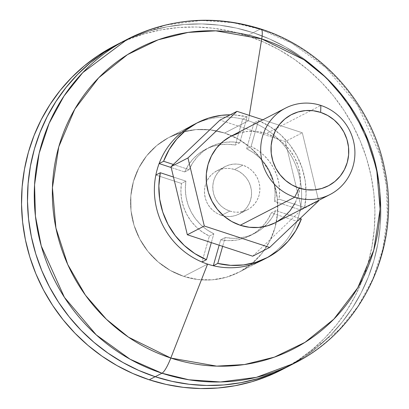 <?xml version="1.0" encoding="UTF-8"?>
<svg xmlns="http://www.w3.org/2000/svg" width="409" height="409" viewBox="0 0 409 409"><rect width="100%" height="100%" fill="white"/><g stroke="black" fill="none" stroke-linecap="round" stroke-linejoin="round"><path stroke-width="0.31" stroke-dasharray="2.04 1.53" d="M281.719 369.792A182.261 175.2 62.7 0 0 373.949 194.52A182.261 175.2 62.7 0 0 247.225 35.767L253.181 32.7A182.261 175.2 -117.3 0 1 379.9 191.448A182.261 175.2 -117.3 0 1 287.675 366.725A182.261 175.2 62.7 0 0 379.9 191.448A182.261 175.2 62.7 0 0 253.181 32.7L236.3 28.068L219.117 25.138L201.785 23.937L184.479 24.479L167.363 26.754L150.599 30.741L134.351 36.406L118.779 43.691L134.351 36.406L150.599 30.741L167.363 26.754L184.479 24.479L201.785 23.937L219.117 25.138L236.3 28.068L253.181 32.7L247.225 35.767L263.626 42.055L279.403 49.939L294.398 59.341L308.463 70.174L321.469 82.332L333.289 95.701L343.805 110.149L352.921 125.532L360.549 141.708L366.612 158.523L371.05 175.814L373.831 193.411L374.915 211.146L374.296 228.851L371.986 246.346L368.003 263.478L362.379 280.068L355.181 295.963L346.469 311.009L336.326 325.063L324.858 337.982L312.169 349.654L298.381 359.956L281.801 369.751M296.883 221.3L301.346 218.999L296.883 221.3A75.941 73.001 62.7 0 0 300.15 209.832A75.941 73.001 -117.3 0 1 296.883 221.3L271.285 212.905L275.753 210.599A48.605 46.718 -117.3 0 1 254.73 233.334A48.605 46.718 -117.3 0 1 225.165 237.496L220.696 239.797A48.605 46.718 62.7 0 0 250.267 235.635A48.605 46.718 62.7 0 0 271.285 212.905L296.883 221.3M304.613 207.532L300.15 209.832L274.551 201.438A48.605 46.718 62.7 0 0 246.622 148.779L251.09 146.478A48.605 46.718 -117.3 0 1 279.02 199.132L274.551 201.438L275.119 193.534L274.408 185.599L272.435 177.854L269.255 170.502L264.95 163.743L259.649 157.772L253.483 152.736L246.622 148.779L254.009 122.848L258.478 120.548A75.941 73.001 -117.3 0 1 304.613 207.532L306.07 194.403L305.247 181.141L302.169 168.16L296.924 155.86L289.684 144.622L280.666 134.801L270.155 126.688L258.478 120.548L251.09 146.478L257.946 150.435L264.112 155.466L269.419 161.443L273.718 168.201L276.898 175.548L278.872 183.298L279.587 191.228L279.02 199.132L304.613 207.532L279.02 199.132L274.551 201.438L300.15 209.832L304.613 207.532M193.212 124.929L169.392 137.204A75.941 73.001 62.7 0 0 130.962 210.231A75.941 73.001 62.7 0 0 183.764 276.382A75.941 73.001 62.7 0 0 238.968 272.215A75.941 73.001 62.7 0 0 277.399 199.183A75.941 73.001 62.7 0 0 224.597 133.037L248.416 120.762L224.597 133.037L238.002 138.942L250.114 147.373L260.456 158.012L268.636 170.441L274.342 184.188L277.348 198.723L277.542 213.488L274.92 227.915L269.577 241.453L261.724 253.575L251.658 263.825L239.766 271.796L226.504 277.195L212.389 279.807L197.956 279.531L183.764 276.382L170.354 270.477L158.247 262.041L147.905 251.407L139.725 238.979L134.019 225.231L131.013 210.696L130.819 195.931L133.441 181.499L138.784 167.966L146.637 155.839L156.703 145.594L168.595 137.618L181.857 132.225L195.972 129.612L210.405 129.888L224.597 133.037A75.941 73.001 62.7 0 0 169.392 137.204A75.941 73.001 62.7 0 0 130.962 210.231A75.941 73.001 62.7 0 0 183.764 276.382L207.583 264.102L183.764 276.382A75.941 73.001 62.7 0 0 238.968 272.215A75.941 73.001 62.7 0 0 277.399 199.183A75.941 73.001 62.7 0 0 224.597 133.037A75.941 73.001 62.7 0 0 169.392 137.204L193.212 124.929A75.941 73.001 -117.3 0 1 248.416 120.762L249.291 115.374L248.416 120.762A75.941 73.001 -117.3 0 1 254.009 122.848A75.941 73.001 62.7 0 0 248.416 120.762L224.597 133.037L248.416 120.762A75.941 73.001 62.7 0 0 242.69 119.137A75.941 73.001 -117.3 0 1 248.416 120.762A75.941 73.001 -117.3 0 1 301.075 185.62A75.941 73.001 -117.3 0 1 264.996 258.749M213.846 233.784A48.605 46.718 -117.3 0 1 185.916 181.126L181.448 183.431A48.605 46.718 62.7 0 0 209.377 236.085L213.846 233.784L206.985 229.827L200.819 224.797L195.517 218.82L191.213 212.061L188.033 204.71L186.059 196.964L185.349 189.03L185.916 181.126L173.477 177.046L185.916 181.126L181.448 183.431L180.88 191.335L181.596 199.265L183.569 207.015L186.749 214.367L191.049 221.121L196.356 227.097L202.521 232.128L209.377 236.085L201.99 262.016L209.377 236.085L213.846 233.784L211.325 242.624L213.846 233.784M275.753 210.599L272.108 217.496L267.384 223.641L261.709 228.882L255.242 233.069L248.156 236.085L240.645 237.859L232.91 238.335L225.165 237.496L222.644 246.341L225.165 237.496L220.696 239.797L228.442 240.635L236.177 240.16L243.687 238.391L250.773 235.369L257.241 231.182L262.915 225.947L267.639 219.797L271.285 212.905L275.753 210.599L300.017 218.559L275.753 210.599M247.159 116.831L242.69 119.137L235.303 145.067A48.605 46.718 62.7 0 0 205.737 149.229A48.605 46.718 62.7 0 0 184.715 171.964L189.183 169.658A48.605 46.718 -117.3 0 1 210.2 146.928A48.605 46.718 -117.3 0 1 239.771 142.767L235.303 145.067L227.557 144.229L219.827 144.704L212.312 146.478L205.226 149.495L198.759 153.682L193.089 158.922L188.365 165.067L184.715 171.964L171.192 167.526L184.715 171.964L189.183 169.658L192.828 162.767L197.552 156.616L203.227 151.381L209.694 147.194L216.78 144.172L224.29 142.404L232.026 141.928L239.771 142.767L247.159 116.831L234.275 114.919L230.252 114.796A75.941 73.001 -117.3 0 1 247.159 116.831L239.771 142.767L235.303 145.067L242.69 119.137L247.159 116.831M173.339 164.464L189.183 169.658L173.339 164.464M112.823 46.764L128.395 39.479L144.643 33.809L161.407 29.821L178.523 27.546L195.829 27.004L213.161 28.206L230.349 31.135L247.225 35.767A182.261 175.2 62.7 0 0 114.73 45.762M155.855 175.032L181.448 183.431L155.855 175.032M219.158 245.196L220.696 239.797L219.158 245.196M379.782 190.343L380.871 208.079L380.252 225.778L377.942 243.278L373.959 260.405L368.335 277L361.137 292.895L352.425 307.941L342.282 321.995L330.815 334.915L318.12 346.587L304.337 356.888L287.752 366.684L304.337 356.888L318.12 346.587L330.815 334.915L342.282 321.995L352.425 307.941L361.137 292.895L368.335 277L373.959 260.405L377.942 243.278L380.252 225.778L380.871 208.079L379.782 190.343L377.006 172.746L372.568 155.456L366.505 138.641L358.877 122.465L349.761 107.076L339.245 92.633L327.425 79.264L339.245 92.633L349.761 107.076L358.877 122.465L366.505 138.641L372.568 155.456L377.006 172.746L379.23 185.804M321.162 73.119L314.419 67.107L300.354 56.273L285.359 46.871L269.582 38.988L253.181 32.7L259.966 29.197A182.261 175.2 -117.3 0 1 386.689 187.951A182.261 175.2 -117.3 0 1 294.46 363.223L339.153 329.818L357.962 306.346L372.819 279.056L382.798 249.025L387.369 217.619L386.515 186.315L380.682 156.473L357.527 105.082L325.692 67.541L291.837 43.201L259.966 29.197L253.181 32.7L269.582 38.988L285.359 46.871L300.354 56.273L314.419 67.107L321.162 73.119M120.686 42.694A182.261 175.2 -117.3 0 1 253.181 32.7A182.261 175.2 62.7 0 0 120.686 42.694L120.609 42.735M254.009 122.848L246.622 148.779L251.09 146.478L258.478 120.548L254.009 122.848M183.764 276.382L207.583 264.102L183.764 276.382L197.956 279.531L212.389 279.807L226.504 277.195L239.766 271.796L251.658 263.825L261.724 253.575L269.577 241.453L274.92 227.915L277.542 213.488L277.348 198.723L274.342 184.188L268.636 170.441L260.456 158.012L250.114 147.373L238.002 138.942L224.597 133.037L210.405 129.888L195.972 129.612L181.857 132.225L168.595 137.618L156.703 145.594L146.637 155.839L138.784 167.966L133.441 181.499L130.819 195.931L131.013 210.696L134.019 225.231L139.725 238.979L147.905 251.407L158.247 262.041L170.354 270.477L183.764 276.382M195.466 123.815A75.941 73.001 -117.3 0 1 248.416 120.762A75.941 73.001 -117.3 0 1 301.218 186.908A75.941 73.001 -117.3 0 1 262.788 259.94L238.968 272.215L262.788 259.94M261.034 29.054A24.3 4.796 -71.8 0 0 259.966 29.197L233.064 22.648L201.422 20.45L165.604 25.061L127.475 39.198M234.536 169.5L242.869 165.2A24.3 23.359 -117.3 0 1 259.766 186.366A24.3 23.359 -117.3 0 1 247.471 209.74A24.3 23.359 -117.3 0 1 229.807 211.07L221.468 215.369A24.3 23.359 62.7 0 0 239.132 214.035A24.3 23.359 62.7 0 0 251.433 190.666A24.3 23.359 62.7 0 0 234.536 169.5L238.825 171.386L242.701 174.086L246.008 177.491L248.626 181.468L250.451 185.865L251.412 190.517L251.479 195.241L250.635 199.858L248.928 204.188L246.412 208.069L243.191 211.351L239.388 213.902L235.144 215.63L230.63 216.463L226.008 216.376L221.468 215.369L217.179 213.478L213.304 210.778L209.991 207.378L207.373 203.401L205.548 198.999L204.587 194.347L204.526 189.623L205.364 185.006L207.072 180.676L209.587 176.795L212.808 173.518L216.612 170.962L220.855 169.239L225.374 168.401L229.991 168.488L234.536 169.5A24.3 23.359 62.7 0 0 216.867 170.829A24.3 23.359 62.7 0 0 204.572 194.198A24.3 23.359 62.7 0 0 221.468 215.369L229.807 211.07A24.3 23.359 -117.3 0 1 212.91 189.904A24.3 23.359 -117.3 0 1 225.206 166.535A24.3 23.359 -117.3 0 1 242.869 165.2L234.536 169.5M275.574 222.593A48.605 46.718 62.7 0 0 300.17 175.855A48.605 46.718 62.7 0 0 266.377 133.518L320.866 105.44L266.377 133.518L274.955 137.301L282.706 142.695L289.327 149.5L294.562 157.455L298.212 166.253L300.14 175.558L300.262 185.006L298.585 194.244L295.165 202.905M318.565 200.441L302.317 132.772L262.813 119.811L302.317 132.772L285.344 141.519L219.996 120.077L285.344 141.519L302.317 132.772L318.565 200.441M276.085 222.327L275.62 222.573M239.02 132.997L248.058 131.33L257.292 131.504L266.377 133.518A48.605 46.718 62.7 0 0 231.044 136.187M252.68 256.192L301.684 209.577L318.657 200.829L301.684 209.577L285.344 141.519L301.684 209.577L252.68 256.192M229.807 211.07L234.347 212.077L238.963 212.169L243.483 211.33L247.726 209.602L251.53 207.051L254.751 203.774L257.266 199.894L258.974 195.563L259.812 190.947L259.751 186.223L258.79 181.57L256.964 177.169L254.347 173.191L251.039 169.791L247.164 167.092L242.869 165.2L238.329 164.193L233.713 164.106L229.193 164.939L224.95 166.667L221.146 169.219L217.925 172.496L215.41 176.376L213.702 180.712L212.864 185.328L212.925 190.052L213.887 194.704L215.712 199.101L218.329 203.079L221.637 206.484L225.512 209.183L229.807 211.07M250.267 235.635L254.73 233.334M210.2 146.928L205.737 149.229M239.132 214.035L247.471 209.74M216.867 170.829L225.206 166.535"/><path stroke-width="0.61" d="M281.801 369.751L268.053 376.081L251.806 381.745L235.042 385.733L217.925 388.008L200.62 388.55L183.288 387.349L166.105 384.419L149.229 379.787A182.261 175.2 62.7 0 0 281.719 369.792L287.675 366.725A182.261 175.2 -117.3 0 1 155.18 376.72L149.229 379.787L132.823 373.499L117.046 365.615L102.051 356.213L87.986 345.38L74.98 333.223L63.16 319.853L52.643 305.411L43.528 290.022L35.9 273.846L29.837 257.031L25.399 239.74L22.623 222.143L21.534 204.408L22.152 186.708L24.463 169.208L28.446 152.076L34.07 135.486L41.268 119.592L49.98 104.546L60.123 90.491L71.595 77.572L84.285 65.9L98.068 55.598L112.823 46.764M217.777 263.427L213.309 265.732A75.941 73.001 -117.3 0 1 207.583 264.102A75.941 73.001 -117.3 0 1 201.99 262.016L206.458 259.715L211.325 242.624L206.458 259.715A75.941 73.001 -117.3 0 1 160.318 172.731L158.861 185.86L159.684 199.117L162.767 212.097L168.012 224.398L175.251 235.635L184.27 245.461L194.776 253.575L206.458 259.715L201.99 262.016A75.941 73.001 62.7 0 0 207.583 264.102A75.941 73.001 62.7 0 0 213.309 265.732L219.158 245.196L213.309 265.732L217.777 263.427L230.661 265.344L243.6 264.93L256.192 262.189L268.053 257.22L278.805 250.17L288.125 241.254L295.717 230.758L301.346 218.999A75.941 73.001 -117.3 0 1 267.256 257.634A75.941 73.001 -117.3 0 1 217.777 263.427L222.644 246.341L217.777 263.427M301.346 218.999L300.017 218.559L301.346 218.999M173.477 177.046L160.318 172.731L155.855 175.032A75.941 73.001 -117.3 0 1 159.121 163.564L163.585 161.264A75.941 73.001 -117.3 0 1 197.68 122.623A75.941 73.001 -117.3 0 1 230.252 114.796L221.335 115.333L208.743 118.068L196.882 123.043L186.126 130.093L176.811 139.004L169.219 149.505L163.585 161.264L173.339 164.464L163.585 161.264L159.121 163.564A75.941 73.001 62.7 0 0 155.855 175.032L160.318 172.731L173.477 177.046M171.192 167.526L159.121 163.564L171.192 167.526M264.996 258.749A75.941 73.001 -117.3 0 1 207.583 264.102L170.809 358.049A24.3 4.796 108.2 0 1 161.969 373.223A182.261 175.2 -117.3 0 1 35.246 214.469A182.261 175.2 -117.3 0 1 127.475 39.198L114.73 45.762A182.261 175.2 62.7 0 0 22.505 221.034A182.261 175.2 62.7 0 0 149.229 379.787L155.18 376.72L138.779 370.431L123.002 362.548L108.007 353.146L93.942 342.313L80.936 330.15L69.116 316.786L58.599 302.338L49.484 286.954L41.856 270.773L35.793 253.963L31.355 236.673L28.574 219.076L27.49 201.34L28.109 183.636L30.419 166.136L34.402 149.009L40.026 132.419L47.224 116.524L55.936 101.478L66.079 87.424L77.546 74.499L90.236 62.833L104.024 52.531L118.779 43.691L104.024 52.531L90.236 62.833L77.546 74.499L66.079 87.424L55.936 101.478L47.224 116.524L40.026 132.419L34.402 149.009L30.419 166.136L28.109 183.636L27.49 201.34L28.574 219.076L31.355 236.673L35.793 253.963L41.856 270.773L49.484 286.954L58.599 302.338L69.116 316.786L80.936 330.15L93.942 342.313L108.007 353.146L123.002 362.548L138.779 370.431L155.18 376.72L172.056 381.352L189.244 384.281L206.576 385.482L223.881 384.941L240.998 382.666L257.762 378.673L274.01 373.008L287.752 366.684L274.01 373.008L257.762 378.673L240.998 382.666L223.881 384.941L206.576 385.482L189.244 384.281L172.056 381.352L155.18 376.72A182.261 175.2 -117.3 0 1 28.456 217.966A182.261 175.2 -117.3 0 1 120.686 42.694A182.261 175.2 62.7 0 0 28.456 217.966A182.261 175.2 62.7 0 0 155.18 376.72A182.261 175.2 62.7 0 0 287.675 366.725L294.46 363.223A182.261 175.2 -117.3 0 1 161.969 373.223L188.871 379.777L220.517 381.97L256.331 377.359L294.46 363.223C363.105 329.245 401.628 245.625 384.608 168.871C372.021 104.52 322.706 48.635 261.008 29.044C214.781 14.576 170.267 17.96 127.475 39.198A182.261 175.2 -117.3 0 1 259.966 29.197A24.3 4.796 108.2 0 1 261.034 29.054A24.3 4.796 108.2 0 1 261.719 38.916L249.291 115.374L261.719 38.916L303.994 59.765L326.137 77.695L347.123 101.831L364.808 132.49L376.617 168.983L380.099 209.28L373.754 250.15L357.722 287.839L333.836 319.163L305.037 342.328L274.398 357.134L244.418 364.552L216.724 366.132L170.809 358.049A169.075 162.526 62.7 0 0 373.754 250.15A169.075 162.526 62.7 0 0 261.719 38.916A24.3 4.796 -71.8 0 0 261.034 29.054M327.425 79.264L321.162 73.119L327.425 79.264M127.475 39.198L82.782 72.608L63.973 96.079L49.116 123.365L39.136 153.395L34.566 184.802L35.425 216.105L41.253 245.947L64.407 297.343L96.243 334.879L130.098 359.225L161.969 373.223L155.18 376.72L161.969 373.223A24.3 4.796 -71.8 0 0 170.809 358.049L128.528 337.195L106.391 319.271L85.404 295.134L67.715 264.475L55.91 227.982L52.429 187.68L58.773 146.811L74.806 109.126L98.692 77.802L127.49 54.632L158.13 39.826L188.109 32.413L215.799 30.833L261.719 38.916A169.075 162.526 62.7 0 0 58.773 146.811A169.075 162.526 62.7 0 0 170.809 358.049L207.583 264.102A75.941 73.001 -117.3 0 1 154.781 197.956A75.941 73.001 -117.3 0 1 193.212 124.929L197.619 122.654M267.256 257.634L262.788 259.94A75.941 73.001 -117.3 0 1 207.583 264.102A75.941 73.001 -117.3 0 1 154.658 196.663A75.941 73.001 -117.3 0 1 195.466 123.815M379.23 185.804L379.782 190.343M275.62 222.573L267.598 225.778L258.565 227.45L249.326 227.276L240.241 225.257L294.736 197.179A48.605 46.718 -117.3 0 1 260.942 154.842A48.605 46.718 -117.3 0 1 285.533 108.104A48.605 46.718 -117.3 0 1 320.866 105.44L320.666 112.393A40.097 38.543 -117.3 0 1 347.236 162.485A40.097 38.543 -117.3 0 1 299.107 188.079L294.736 197.179A48.605 46.718 62.7 0 0 353.074 166.161A48.605 46.718 62.7 0 0 320.866 105.44A48.605 46.718 -117.3 0 1 354.659 147.772A48.605 46.718 -117.3 0 1 330.063 194.51A48.605 46.718 -117.3 0 1 294.736 197.179L240.241 225.257A48.605 46.718 62.7 0 0 275.574 222.593L330.063 194.51M204.306 226.008L269.649 247.445L318.657 200.829L318.565 200.441L318.657 200.829L269.649 247.445L252.68 256.192L269.649 247.445L204.306 226.008L187.332 234.756L252.68 256.192L187.332 234.756L204.306 226.008L187.961 157.951L204.306 226.008M262.813 119.811L236.969 111.335L187.961 157.951L170.993 166.698L187.332 234.756L170.993 166.698L187.961 157.951L236.969 111.335L219.996 120.077L170.993 166.698L219.996 120.077L236.969 111.335L262.813 119.811M295.165 202.905L290.139 210.666L283.693 217.225L276.085 222.327M285.533 108.104L231.044 136.187A48.605 46.718 62.7 0 0 206.453 182.925A48.605 46.718 62.7 0 0 240.241 225.257L231.663 221.479L223.912 216.085L217.291 209.275L212.056 201.32L208.406 192.521L206.484 183.222L206.356 173.769L208.038 164.536L211.453 155.875L216.484 148.114L222.925 141.555L230.538 136.453L239.02 132.997M320.866 105.44A48.605 46.718 62.7 0 0 262.527 136.453A48.605 46.718 62.7 0 0 294.736 197.179L299.107 188.079A40.097 38.543 -117.3 0 1 272.532 137.981A40.097 38.543 -117.3 0 1 320.666 112.393L320.866 105.44M299.107 188.079L306.597 189.74L314.219 189.883L321.673 188.508L328.672 185.655L334.951 181.448L340.268 176.039L344.414 169.633L347.236 162.485L348.621 154.868L348.519 147.071L346.929 139.397L343.918 132.138L339.598 125.578L334.138 119.96L327.742 115.507L320.666 112.393L313.171 110.727L305.549 110.583L298.095 111.959L291.096 114.811L284.817 119.019L279.5 124.433L275.354 130.834L272.532 137.981L271.147 145.599L271.249 153.395L272.839 161.069L275.85 168.329L280.17 174.888L285.63 180.507L292.026 184.96L299.107 188.079"/></g></svg>

